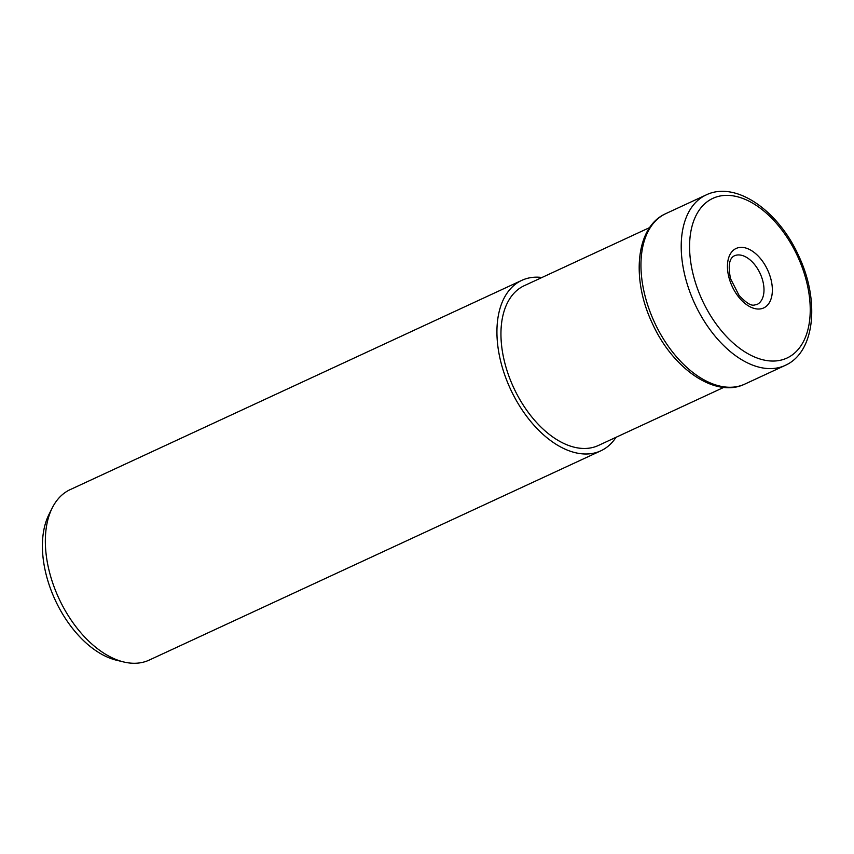 <?xml version="1.0" encoding="UTF-8"?>
<svg xmlns="http://www.w3.org/2000/svg" width="854" height="854" viewBox="0 0 854 854"><rect width="100%" height="100%" fill="white"/><g stroke="black" fill="none" stroke-linecap="round" stroke-linejoin="round"><path stroke-width="1.28" d="M524.612 285.524A88.069 52.51 65.1 0 0 524.281 285.684A88.069 52.51 65.1 0 0 523.95 285.834A88.069 52.51 65.1 0 0 513.798 387.951A88.069 52.51 65.1 0 0 598.334 445.5L724.683 386.958M70.572 489.438A93.951 56.012 65.1 0 0 70.22 489.609A93.951 56.012 65.1 0 0 69.857 489.769A93.951 56.012 65.1 0 0 52.243 507.938A93.951 56.012 65.1 0 0 58.894 598.398A93.951 56.012 65.1 0 0 123.606 661.946A93.951 56.012 65.1 0 0 149.215 660.089L600.81 450.827A93.951 56.012 65.1 0 0 601.163 450.666A93.951 56.012 65.1 0 0 616.022 437.301M541.97 277.486A93.951 56.012 65.1 0 0 521.815 280.347A93.951 56.012 65.1 0 0 521.452 280.518A93.951 56.012 65.1 0 0 510.628 389.435A93.951 56.012 65.1 0 0 600.81 450.827M52.243 507.938L48.934 514.535A88.859 52.98 65.1 0 0 55.222 600.095A88.859 52.98 65.1 0 0 116.432 660.206L123.606 661.946M744.837 384.087C715.246 398.572 672.578 368.448 652.403 323.517C631.17 279.237 635.547 227.313 665.447 213.799L665.842 213.607A93.951 56.012 65.1 0 0 665.49 213.778A93.951 56.012 65.1 0 0 654.794 322.993A93.951 56.012 65.1 0 0 744.837 384.087L785.093 365.437A93.951 56.012 65.1 0 0 785.445 365.277M695.049 304.344A93.951 56.012 65.1 0 0 785.093 365.437L785.488 365.256C815.389 351.741 819.765 299.818 798.533 255.538C778.357 210.607 735.689 180.482 706.098 194.958A93.951 56.012 65.1 0 0 705.746 195.128A93.951 56.012 65.1 0 0 695.049 304.344M734.301 255.837L734.237 255.869C729.188 258.442 727.96 266.064 730.565 278.724L739.062 295.409C751.904 308.902 754.029 304.462 756.879 304.568A26.848 16.012 65.1 0 0 756.986 304.515A26.848 16.012 65.1 0 0 760.039 273.301A26.848 16.012 65.1 0 0 734.301 255.837A26.848 16.012 65.1 0 0 734.259 255.858M735.999 248.525A32.772 19.535 65.1 0 0 732.273 286.624A32.772 19.535 65.1 0 0 763.807 307.878A32.772 19.535 65.1 0 0 767.532 269.779A32.772 19.535 65.1 0 0 735.999 248.525M702.543 300.821A88.026 52.489 65.1 0 0 787.249 357.922A88.026 52.489 65.1 0 0 797.262 255.581A88.026 52.489 65.1 0 0 712.567 198.491A88.026 52.489 65.1 0 0 702.543 300.821M706.098 194.958L665.842 213.607M649.68 227.57L524.281 285.684M521.815 280.347L70.22 489.609"/></g></svg>
